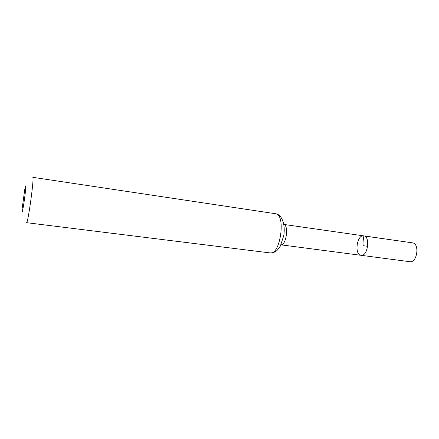 <?xml version="1.0" encoding="UTF-8"?>
<svg xmlns="http://www.w3.org/2000/svg" width="439" height="439" viewBox="0 0 439 439"><rect width="100%" height="100%" fill="white"/><g stroke="black" fill="none" stroke-linecap="round" stroke-linejoin="round"><path stroke-width="0.66" d="M363.936 235.902C370.615 236.846 367.641 256.744 361.039 255.317C354.103 254.818 356.891 234.475 363.706 235.864L363.936 235.902C370.615 236.846 367.641 256.744 361.039 255.317L409.785 261.704C417.034 263.197 419.953 243.908 412.622 242.871L363.936 235.902M25.698 185.933C26.077 186.169 24.99 196.293 23.695 204.497C22.246 213.124 21.72 214.583 22.109 208.865L24.776 189.401L25.698 185.933M275.571 213.727L32.799 177.312C34.44 176.868 27.898 224.329 26.549 222.677L270.199 252.924C273.206 252.869 275.604 251.926 277.399 250.093L280.351 246.081L283.748 235.655C285.591 224.702 281.915 214.704 275.944 213.793L275.785 213.766C286.085 214.748 280.269 255.421 270.199 252.924M367.69 246.317L363.124 245.692C362.866 242.893 363.135 239.639 363.931 235.935L412.622 242.871M283.797 224.45C288.977 225.459 286.266 245.225 281.009 244.808M280.993 244.836L361.039 255.317M283.792 224.422L363.706 235.864"/></g></svg>
